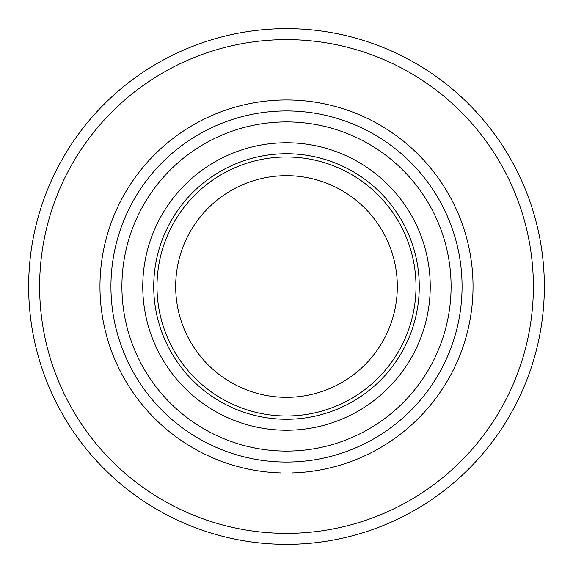 <?xml version="1.0" encoding="UTF-8"?>
<svg xmlns="http://www.w3.org/2000/svg" width="573" height="573" viewBox="0 0 573 573"><rect width="100%" height="100%" fill="white"/><g stroke="black" fill="none" stroke-linecap="round" stroke-linejoin="round"><path stroke-width="0.86" d="M291.986 457.655L291.986 461.974M291.986 472.947A186.533 186.533 0 0 0 447.119 191.654A186.533 186.533 0 0 0 125.881 191.654A186.533 186.533 0 0 0 281.014 472.947L281.014 461.974L281.014 472.947M286.5 28.65A257.85 257.85 0 0 1 544.35 286.5A257.85 257.85 0 0 1 286.5 544.35A257.85 257.85 0 0 1 28.65 286.5A257.85 257.85 0 0 1 286.5 28.65M286.5 39.623A246.877 246.877 0 0 1 533.377 286.5A246.877 246.877 0 0 1 286.5 533.377A246.877 246.877 0 0 1 39.623 286.5A246.877 246.877 0 0 1 286.5 39.623M286.5 415.998A129.498 129.498 0 0 1 157.002 286.5A129.498 129.498 0 0 1 286.5 157.002A129.498 129.498 0 0 1 415.998 286.5A129.498 129.498 0 0 1 286.5 415.998M286.5 397.318A110.818 110.818 0 0 1 175.682 286.5A110.818 110.818 0 0 1 286.5 175.682A110.818 110.818 0 0 1 397.318 286.5A110.818 110.818 0 0 1 286.5 397.318M286.5 419.264A132.764 132.764 0 0 1 153.736 286.5A132.764 132.764 0 0 1 286.5 153.736A132.764 132.764 0 0 1 419.264 286.5A132.764 132.764 0 0 1 286.5 419.264M286.5 430.237A143.737 143.737 0 0 1 142.763 286.5A143.737 143.737 0 0 1 286.5 142.763A143.737 143.737 0 0 1 430.237 286.5A143.737 143.737 0 0 1 286.5 430.237M286.5 121.913A164.587 164.587 0 0 1 451.087 286.5A164.587 164.587 0 0 1 286.5 451.087A164.587 164.587 0 0 1 121.913 286.5A164.587 164.587 0 0 1 286.5 121.913M286.5 110.94A175.56 175.56 0 0 1 462.06 286.5A175.56 175.56 0 0 1 286.5 462.06A175.56 175.56 0 0 1 110.94 286.5A175.56 175.56 0 0 1 286.5 110.94"/></g></svg>
